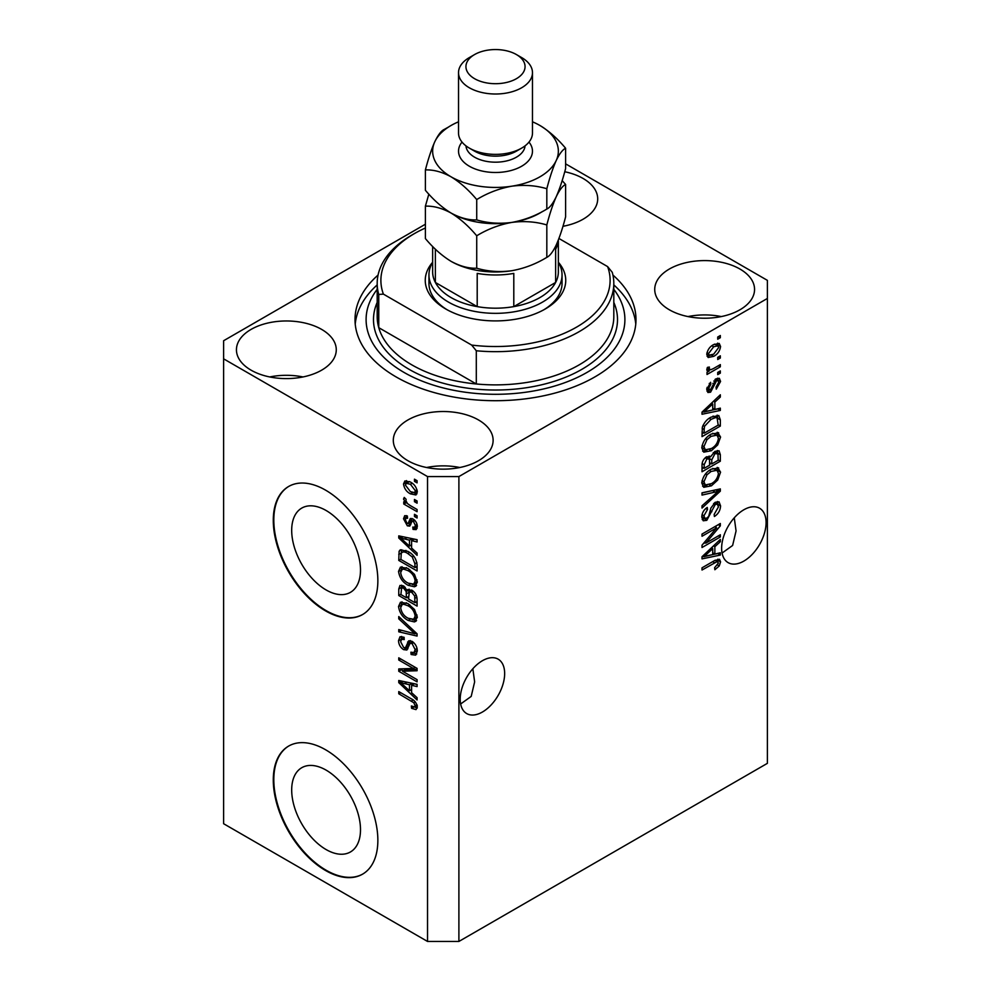 <?xml version="1.0" encoding="UTF-8"?>
<svg xmlns="http://www.w3.org/2000/svg" width="991" height="991" viewBox="0 0 991 991"><rect width="100%" height="100%" fill="white"/><g stroke="black" fill="none" stroke-linecap="round" stroke-linejoin="round"><path stroke-width="1.49" d="M291.688 789.976A48.658 28.095 -120 0 0 312.933 838.931A48.658 28.095 -120 0 0 350.418 851.975A48.658 28.095 -120 0 0 360.501 829.702A48.658 28.095 -120 0 0 339.256 780.735A48.658 28.095 -120 0 0 301.772 767.703A48.658 28.095 -120 0 0 291.688 789.976M291.688 530.358A48.658 28.095 -120 0 0 312.933 579.326A48.658 28.095 -120 0 0 350.418 592.358A48.658 28.095 -120 0 0 360.501 570.085A48.658 28.095 -120 0 0 339.256 521.117A48.658 28.095 -120 0 0 301.772 508.086A48.658 28.095 -120 0 0 291.688 530.358M273.281 520.337A73.941 42.687 -120 0 0 305.562 594.749A73.941 42.687 -120 0 0 362.545 614.569A73.941 42.687 -120 0 0 377.856 580.714A73.941 42.687 -120 0 0 345.586 506.302A73.941 42.687 -120 0 0 288.604 486.494A73.941 42.687 -120 0 0 273.281 520.337M288.864 486.346A73.941 42.687 -120 0 0 273.813 520.04A73.941 42.687 -120 0 0 305.909 594.266A73.941 42.687 -120 0 0 362.805 614.408M273.281 779.954A73.941 42.687 -120 0 0 305.562 854.366A73.941 42.687 -120 0 0 362.545 874.173A73.941 42.687 -120 0 0 377.856 840.318A73.941 42.687 -120 0 0 345.586 765.907A73.941 42.687 -120 0 0 288.604 746.099A73.941 42.687 -120 0 0 273.281 779.954M288.864 745.95A73.941 42.687 -120 0 0 273.813 779.644A73.941 42.687 -120 0 0 305.909 853.883A73.941 42.687 -120 0 0 362.805 874.025M460.642 703.982L471.196 696.413L474.639 681.87L472.843 668.752M460.208 699.2A31.427 18.148 120 0 0 466.711 713.582A31.427 18.148 120 0 0 490.929 705.158A31.427 18.148 120 0 0 504.654 673.533A31.427 18.148 120 0 0 498.139 659.151A31.427 18.148 120 0 0 473.921 667.575A31.427 18.148 120 0 0 460.208 699.2M722.067 553.052L732.622 545.471L736.065 530.941L734.269 517.81M721.634 548.258A31.427 18.148 120 0 0 728.15 562.653A31.427 18.148 120 0 0 752.355 554.229A31.427 18.148 120 0 0 766.08 522.604A31.427 18.148 120 0 0 759.564 508.222A31.427 18.148 120 0 0 735.347 516.633A31.427 18.148 120 0 0 721.634 548.258M562.95 226.307A49.909 28.813 0 0 0 597.697 198.844A49.909 28.813 0 0 0 583.08 178.467A49.909 28.813 0 0 0 564.746 171.74M564.424 226.022A49.909 28.813 0 0 0 563.111 225.762M321.654 329.408A49.909 28.813 0 0 0 267.26 323.165A49.909 28.813 0 0 0 236.44 349.786A49.909 28.813 0 0 0 251.07 370.163A49.909 28.813 0 0 0 305.463 376.407A49.909 28.813 0 0 0 336.271 349.786A49.909 28.813 0 0 0 321.654 329.408M302.998 376.952A49.909 28.813 0 0 0 269.725 376.952M478.504 419.961A49.909 28.813 0 0 0 424.111 413.718A49.909 28.813 0 0 0 393.303 440.338A49.909 28.813 0 0 0 407.92 460.716A49.909 28.813 0 0 0 462.314 466.959A49.909 28.813 0 0 0 493.122 440.338A49.909 28.813 0 0 0 478.504 419.961M459.849 467.517A49.909 28.813 0 0 0 426.576 467.517M739.93 269.032A49.909 28.813 0 0 0 685.537 262.788A49.909 28.813 0 0 0 654.729 289.409A49.909 28.813 0 0 0 669.346 309.787A49.909 28.813 0 0 0 723.74 316.03A49.909 28.813 0 0 0 754.56 289.409A49.909 28.813 0 0 0 739.93 269.032M721.275 316.575A49.909 28.813 0 0 0 688.002 316.575M378.067 275.064A140.487 81.113 0 0 0 355.013 319.598A140.487 81.113 0 0 0 396.152 376.952A140.487 81.113 0 0 0 549.262 394.529A140.487 81.113 0 0 0 635.987 319.598A140.487 81.113 0 0 0 612.933 275.064M425.399 224.226L223.619 340.731L223.619 358.841L427.53 476.572L458.895 476.572L767.381 298.464L767.381 280.354L565.601 163.849M705.765 543.155L720.333 534.744L720.333 536.949L702.024 547.503L702.024 545.174L716.617 527.831L702.024 536.255L702.024 534.062L720.333 523.496L720.333 525.849L705.765 543.155L704.39 542.362M715.242 502.288L719.057 501.855L720.568 505.868C720.321 510.452 718.264 513.995 714.387 516.497L714.152 514.44L718.425 506.909L717.447 504.196L715.291 504.444L706.806 520.325L703.238 520.783L701.789 517.091C701.962 512.979 703.783 509.758 707.252 507.442L707.5 509.498L703.932 515.778L704.824 518.343L706.843 518.107L708.701 516.348L710.869 508.073L715.242 502.288M702.024 492.812L720.333 488.897L720.333 491.164L702.024 508.061L702.024 505.794L718.19 491.387L702.024 495.091L702.024 492.812M717.769 467.579L720.568 472.174L717.695 480.065L711.414 485.825L703.734 487.287L701.789 483.001C702.743 476.721 705.877 472.125 711.191 469.214L718.698 467.963M717.769 432.448L720.568 437.056L717.695 444.934L711.414 450.707L703.734 452.156L701.789 447.882C702.743 441.602 705.877 437.006 711.191 434.095L718.698 432.832M714.858 409.456L720.333 408.143L720.333 410.435L702.024 414.25L702.024 412.107L720.333 394.79L720.333 397.069L714.858 402.073L714.858 409.456L712.727 408.218M717.719 337.027L720.333 335.515L720.333 337.708L717.719 339.219L717.719 337.027M223.619 358.841L223.619 823.719L427.53 941.45L458.895 941.45L458.895 476.572M458.895 941.45L767.381 763.343L767.381 298.464M713.532 344.645L719.218 343.443L720.568 346.491C719.862 351.062 717.558 354.344 713.669 356.364L708.131 357.491L706.781 354.444C707.463 349.947 709.705 346.677 713.532 344.645M717.719 357.33L720.333 355.819L720.333 358.011L717.719 359.522L717.719 357.33M713.433 368.59L720.333 364.601L720.333 366.794L707.017 374.487L707.017 372.282L709.147 371.055L706.781 369.829L707.5 367.351L709.395 367.066L709.16 368.702L710.708 369.767L713.433 368.59M707.289 370.894L706.781 369.829M707.351 367.649L710.708 369.767M717.719 372.418L720.333 370.919L720.333 373.111L717.719 374.623L717.719 372.418M716.27 378.748L719.355 378.327L720.568 381.461L716.282 389.166L716.047 387.109L718.661 382.402L718.004 380.581L716.604 380.755L710.572 392.188L707.921 392.523L706.781 389.5L710.584 382.303L710.82 384.359L708.676 388.336L710.312 390.144L716.27 378.748M706.682 388.745L710.312 390.144M711.08 417.149L718.797 415.526L720.333 419.85L720.333 426.068L702.024 436.635L702.371 427.121C704.279 422.377 707.178 419.044 711.08 417.149M714.957 451.4L719.057 450.769L720.333 454.696L720.333 461.199L702.024 471.766L702.024 465.213C702.049 461.657 703.585 458.833 706.633 456.764L710.46 456.901L714.957 451.4M709.866 456.368L709.073 456.095M714.858 554.08L720.333 552.767L720.333 555.059L702.024 558.874L702.024 556.731L720.333 539.414L720.333 541.693L714.858 546.698L714.858 554.08L712.727 552.842M720.568 561.885L719.268 565.935L714.858 569.738L714.622 567.682L718.425 563.024L717.05 561.624L702.024 570.011L702.024 567.818L714.449 560.646L719.516 559.296L720.568 561.885L717.955 560.373L717.831 561.711L714.907 560.398M402.507 671.229L417.075 679.64L417.075 681.845L398.766 671.279L398.766 668.937L413.358 668.442L398.766 660.018L398.766 657.826L417.075 668.392L417.075 670.746L402.507 671.229L405.121 669.73L417.075 669.321M411.983 641.301C415.427 643.692 417.211 646.937 417.31 651.037L415.675 655.15L411.129 654.531L410.893 652.202L413.941 652.573L415.167 649.613L412.033 643.531L410.138 643.283L406.867 650.009L403.548 649.613C400.327 647.433 398.655 644.423 398.531 640.582L400.042 636.73L404.006 637.25L404.241 639.579L401.603 639.232L400.674 641.747L403.597 647.433L405.443 647.817L408.651 640.843L411.983 641.301M398.766 616.575L417.075 633.794L417.075 636.061L398.766 631.824L398.766 629.558L414.932 633.819L398.766 618.855L398.766 616.575M417.31 617.343L414.436 621.927L408.168 620.44C402.718 617.554 399.509 612.909 398.531 606.492L400.463 602.243L407.945 603.569L414.511 609.515L417.31 617.343M415.452 621.53L416.27 620.874M417.31 582.225L414.436 586.796L408.168 585.309C402.718 582.423 399.509 577.778 398.531 571.373L400.463 567.112L407.945 568.438L414.511 574.396L417.31 582.225M415.452 586.399L416.27 585.743M414.461 499.476L417.075 500.988L417.075 503.18L414.461 501.681L414.461 499.476M410.274 481.973C414.25 483.98 416.592 487.299 417.31 491.932L415.947 494.967L410.423 493.852C406.521 491.846 404.217 488.551 403.523 483.98L404.885 480.957L410.274 481.973M417.31 707.054L416.022 709.618L411.599 708.317L411.364 705.988L414.672 706.893L415.167 705.728L413.792 702.73L398.766 693.774L398.766 691.582L411.191 698.754C414.647 700.327 416.691 703.09 417.31 707.054M427.53 941.45L427.53 476.572M411.599 548.048L417.075 553.04L417.075 555.332L398.766 538.014L398.766 535.871L417.075 539.686L417.075 541.966L411.599 540.665L411.599 548.048M413.012 518.962C415.774 520.795 417.211 523.347 417.31 526.63L416.17 529.615L413.036 529.392L412.789 527.063L414.696 527.237L415.402 525.379L413.346 521.34L412.132 521.142L409.741 526.11L407.326 525.825L403.523 518.764L404.7 515.679L407.326 515.952L407.561 518.281L406.013 518.144L405.43 519.779L407.053 523.471L408.156 523.421L410.324 518.491L413.012 518.962M407.053 523.471L410.77 521.91L412.008 518.479M414.461 514.304L417.075 515.815L417.075 518.008L414.461 516.497L414.461 514.304M410.175 505.509L417.075 509.498L417.075 511.69L403.758 504.01L403.758 501.818L405.889 503.044L403.523 499.08L404.241 497.42L406.137 499.34L405.901 500.69L407.45 503.552L410.175 505.509M414.461 479.173L417.075 480.685L417.075 482.877L414.461 481.366L414.461 479.173M407.821 551.355C413.235 554.105 416.319 558.565 417.075 564.746L417.075 570.965L398.766 560.41L399.113 551.281L400.302 549.782L407.821 551.355M409.271 589.224L407.214 590.413L411.699 590.091C415.254 592.321 417.038 595.492 417.075 599.592L417.075 606.096L398.766 595.529L398.766 588.976L399.968 585.458L403.374 585.842L407.214 590.413L408.007 589.484M411.599 692.672L417.075 697.664L417.075 699.956L398.766 682.638L398.766 680.495L417.075 684.31L417.075 686.59L411.599 685.289L411.599 692.672M417.223 708.094L414.498 706.967M413.891 707.004L411.599 708.317M416.926 704.712L415.167 705.728M415.266 701.888L413.792 702.73M400.674 692.684L398.766 693.774M411.599 546.177L410.745 545.347M402.123 537.209L401.392 536.503L398.766 538.014M417.075 539.835L414.226 539.154L411.599 540.665M412.083 540.38L412.083 538.646L409.469 540.145L400.674 538.039L409.469 546.091L409.469 540.145M411.599 544.852L409.469 546.091M402.928 536.738L400.674 538.039M417.1 528.314L415.65 527.881L413.036 529.392M415.65 527.881L415.526 526.754M417.05 524.437L415.402 525.379M414.895 520.448L413.346 521.34M414.312 519.891L412.132 521.142M410.745 524.685L407.326 525.825M409.94 524.313L408.54 523.248M406.174 518.058L406.137 517.252L403.523 518.764M406.137 517.252L406.335 515.605M409.667 521.96L410.77 521.91L409.667 521.96M416.356 515.394L414.461 516.497M406.632 502.648L405.889 503.044M405.666 502.908L403.758 504.01M405.022 498.213L403.523 499.08M416.356 480.276L414.461 481.366M416.976 493.803L413.879 492.812M412.529 492.638L410.423 493.852M406.186 483.373L406.137 482.468L403.523 483.98M406.137 482.468L406.483 480.598M409.58 481.589L406.26 483.335L405.43 485.132L410.41 491.66L414.56 492.589L415.402 490.78L410.41 484.252L406.26 483.335M414.56 492.589L417.261 491.028M412.194 483.224L410.41 484.252M417.025 489.851L415.402 490.78M416.356 500.579L414.461 501.681M417.075 567.954L415.65 567.125M400.909 559.172L398.766 560.41M401.392 552.941L401.727 549.77L399.113 551.281M405.963 550.389L401.281 552.953L400.909 559.444L414.932 567.546L414.932 563.768L412.268 556.967L407.796 553.535C405.034 551.653 402.866 551.454 401.281 552.953M417.075 566.307L414.932 567.546M409.617 552.495L407.796 553.535M413.705 556.124L412.268 556.967M416.914 562.628L414.932 563.768M416.542 585.384L412.145 584.517M410.237 584.12L408.168 585.309M401.169 570.444L398.531 571.373M401.144 569.862L401.974 566.654M406.384 567.632L402.123 569.466L400.674 572.587C401.466 577.518 403.969 581.036 408.193 583.129L413.718 584.133L415.167 580.999C414.399 576.192 411.971 572.724 407.883 570.605L403.746 569.131L402.123 569.466M413.718 584.133L417.285 581.667M406.36 567.62L403.746 569.131M409.692 569.565L407.883 570.605M417.062 579.908L415.167 580.999M417.075 603.073L415.65 602.255M408.515 598.143L407.09 597.313M400.909 594.303L398.766 595.529M401.392 588.047L401.652 585.185M412.12 590.351L409.345 591.937L408.515 598.96L414.932 602.664L414.696 596.049L411.711 592.296L409.345 591.937M408.986 592.345L408.676 589.571M400.909 594.575L406.372 597.722L406.199 591.59L403.671 588.208L401.615 587.861L400.909 594.575M408.515 596.495L406.372 597.722M405.22 587.316L403.671 588.208M408.812 590.079L406.199 591.59M417.075 601.438L414.932 602.664M413.408 591.317L411.711 592.296M416.27 595.145L414.696 596.049M416.877 597.189L414.932 598.316M416.542 620.502L412.145 619.648M410.237 619.239L408.168 620.44M401.169 605.575L398.531 606.492M401.144 604.993L401.974 601.785M403.746 604.262L406.36 602.751L402.123 604.597L400.674 607.718C401.466 612.649 403.969 616.154 408.193 618.26L413.718 619.251L415.167 616.129C414.399 611.323 411.971 607.855 407.883 605.736L403.746 604.262L402.123 604.597M413.718 619.251L417.285 616.798M409.692 604.683L407.883 605.736M417.062 615.039L415.167 616.129M417.075 633.955L415.378 633.559M404.117 630.945L401.392 630.313L398.766 631.824M416.27 633.038L414.932 633.819M400.277 617.988L398.766 618.855M416.74 654.01L413.743 653.019L411.129 654.531M413.941 652.573L417.285 650.319M417.05 648.523L415.167 649.613M413.681 642.577L412.033 643.531M407.896 648.758L406.161 648.102L403.548 649.613M401.169 639.629L398.531 640.582M401.144 639.071L401.615 636.433M410.224 640.533L408.057 646.305L405.443 647.817M410.113 640.595L407.611 642.044M403.213 670.82L401.392 669.767L398.766 671.279M401.392 669.767L401.392 668.851M415.254 667.352L413.358 668.442M400.674 658.928L398.766 660.018M411.599 690.801L410.745 689.971M402.123 681.833L401.392 681.127L398.766 682.638M417.075 684.459L414.226 683.778L411.599 685.289M412.083 685.004L412.083 683.27L409.469 684.769L400.674 682.663L409.469 690.715L409.469 684.769M411.599 689.476L409.469 690.715M402.928 681.362L400.674 682.663M718.425 336.606L720.333 337.708M717.62 343.109L717.955 344.979L720.568 346.491M717.955 344.979L717.893 345.884M711.563 355.15L713.669 356.364M710.213 355.323L707.116 356.326M707.041 352.462L709.482 355.088L713.669 354.183L718.661 347.531L717.843 345.847L714.536 344.112M706.831 353.552L709.482 355.088M711.872 345.735L713.669 346.763L708.676 353.403M717.843 345.847L713.669 346.763M718.425 356.921L720.333 358.011M718.425 365.704L720.333 366.794M709.89 369.804L708.429 370.646M706.794 369.705L709.147 371.055M718.425 372.009L720.333 373.111M717.719 378.141L717.955 379.949L720.568 381.461M714.883 379.764L716.604 380.755M713.805 381.027L715.391 381.944M708.887 390.02L707.958 390.677L710.572 392.188M707.958 390.677L706.967 391.123M709.234 383.443L710.82 384.359M707.041 387.382L708.676 388.336M717.719 408.775L720.333 410.435M717.719 408.924L712.727 409.964L712.727 404.031L703.932 412.07L712.727 409.977M710.708 410.385L706.583 411.24M703.573 411.872L702.024 412.194M718.834 396.202L720.333 397.069M713.47 401.268L714.858 402.073M712.244 402.433L712.244 403.758M702.768 411.401L703.932 412.07M711.377 403.263L712.727 404.031M717.162 415.118L717.719 418.338L720.333 419.85M718.19 424.842L720.333 426.068M703.449 432.794L702.024 433.624M702.024 431.977L704.167 433.203L718.19 425.114L717.088 417.83L713.136 416.084M702.148 428.335L704.167 429.499L704.167 433.203M702.966 425.399L704.527 426.303L704.167 429.499M709.234 418.301L711.055 419.354L704.527 426.303M712.987 416.146L715.527 417.607L711.055 419.354M717.088 417.83L715.527 417.607M716.307 444.141L717.695 444.934M709.395 449.53L711.414 450.707M706.893 450.187L702.619 451.14M717.162 432.324L717.955 435.545L720.568 437.056M702.062 445.541L703.932 446.631L705.344 449.827L711.451 448.489C715.391 446.359 717.707 442.952 718.425 438.307L716.988 435.148L712.777 433.265M701.801 447.375L705.344 449.827M705.555 438.79L707.004 439.62L703.932 446.631M709.345 435.284L711.142 436.313L707.004 439.62M716.988 435.148L711.142 436.313M717.385 450.496L717.719 453.469M718.19 459.96L720.333 461.199M711.055 463.528L709.63 464.358M703.449 467.925L702.024 468.743M709.321 456.244L709.16 458.672M709.63 462.71L711.773 463.949L718.19 460.245L717.955 453.89L714.635 451.599M702.024 467.095L704.167 468.334L709.63 465.175L709.457 459.242L706.249 456.913M705.22 457.792L706.93 458.783L704.167 464.742L704.167 468.334M709.457 459.242L706.93 458.783M713.272 452.614L714.969 453.593L711.773 459.898L711.773 463.949M717.955 453.89L714.969 453.593M716.307 479.272L717.695 480.065M709.395 484.661L711.414 485.825M706.893 485.305L702.619 486.259M717.162 467.455L717.955 470.663L720.568 472.174M702.062 480.672L703.932 481.75L705.344 484.958L711.451 483.62C715.391 481.477 717.707 478.083 718.425 473.425L716.988 470.279L712.777 468.396M701.801 482.493L705.344 484.958M705.555 473.921L707.004 474.751L703.932 481.75M709.345 470.403L711.142 471.443L707.004 474.751M716.988 470.279L711.142 471.443M717.719 489.455L720.333 491.164M717.719 489.665L716.741 490.557M715.626 489.901L718.19 491.387M715.576 489.876L702.024 492.998M717.459 501.52L717.955 504.357L720.568 505.868M717.447 504.196L714.709 502.623M713.619 503.49L715.291 504.444M701.814 516.472L706.806 520.325M704.192 518.813L702.198 519.557M705.778 508.507L707.5 509.498M702.049 514.701L703.932 515.778M718.425 535.846L720.333 536.949M705.047 542.746L703.139 543.848M714.709 526.741L716.617 527.831M718.289 524.673L720.333 525.849M716.617 525.639L715.378 527.113M717.719 553.399L720.333 555.059M717.719 553.548L712.727 554.588L712.727 548.655L703.932 556.694L712.727 554.601M710.708 555.01L706.583 555.864M703.573 556.496L702.024 556.818M718.834 540.826L720.333 541.693M713.47 545.892L714.858 546.698M712.244 547.057L712.244 548.382M702.768 556.025L703.932 556.694M711.377 547.887L712.727 548.655M717.744 565.056L719.268 565.935M715.242 560.212L717.856 561.724M717.831 559.172L717.955 560.373M558.354 262.243A70.25 40.557 180 0 1 545.174 309.031A70.25 40.557 180 0 1 445.826 309.031L445.826 309.031A70.25 40.557 180 0 1 432.646 262.243M558.354 262.293A66.546 38.426 180 0 1 562.046 274.916A66.546 38.426 180 0 1 520.969 310.418A66.546 38.426 180 0 1 448.44 302.082A66.546 38.426 180 0 1 428.954 274.916L428.954 283.376A66.546 38.426 0 0 0 447.176 309.787M377.187 283.376L377.187 316.575A118.313 68.305 0 0 0 378.76 327.662A118.313 68.305 0 0 0 411.847 364.874A118.313 68.305 0 0 0 476.299 383.975L378.76 327.662L378.76 294.451A118.313 68.305 180 0 1 377.187 283.376A118.313 68.305 180 0 1 411.847 235.078L414.461 233.566A114.609 66.174 0 0 0 383.393 294.116L378.76 294.451M377.187 289.335A129.4 74.709 0 0 0 404.006 372.418A129.4 74.709 0 0 0 568.698 381.201A129.4 74.709 0 0 0 613.813 289.335M613.813 284.913A140.487 81.113 180 0 1 635.776 324.119M476.299 350.764L471.666 345.079A114.609 66.174 0 0 0 607.607 266.591L612.24 272.29A118.313 68.305 180 0 1 613.813 283.376A118.313 68.305 180 0 1 476.299 350.764L476.299 383.975A118.313 68.305 0 0 0 613.813 316.575L613.813 283.376M607.607 266.591L558.936 238.484M425.399 228.004A114.609 66.174 0 0 0 414.461 233.566M471.666 345.079L383.393 294.116M355.224 324.119A140.487 81.113 180 0 1 377.187 284.913M543.824 309.787A66.546 38.426 0 0 0 562.046 283.376L562.046 274.916M432.646 246.474L432.646 271.893A62.854 36.283 0 0 0 435.371 282.46A62.854 36.283 0 0 0 451.054 297.56A62.854 36.283 0 0 0 477.204 306.615A62.854 36.283 0 0 0 513.796 306.615A62.854 36.283 0 0 0 555.629 282.46A62.854 36.283 0 0 0 558.354 271.893L558.354 240.008M435.284 249.088A62.854 36.283 180 0 0 435.371 249.261L435.371 282.46L477.204 306.615L477.204 273.405A62.854 36.283 180 0 0 513.796 273.405L513.796 306.615L555.629 282.46L555.629 249.261A62.854 36.283 180 0 0 558.305 240.132M428.954 274.916A66.546 38.426 180 0 1 432.646 262.293M458.523 72.665L458.523 133.042A36.977 21.344 0 0 0 469.362 148.13L474.59 151.152A29.581 17.082 0 0 0 516.41 151.152L521.638 148.13A36.977 21.344 0 0 0 532.477 133.042L532.477 72.665A36.977 21.344 180 0 1 509.647 92.386A36.977 21.344 180 0 1 469.362 87.753A36.977 21.344 180 0 1 458.523 72.665A36.977 21.344 180 0 1 469.362 57.565L474.59 54.555A29.581 17.082 0 0 0 474.59 78.698A29.581 17.082 0 0 0 516.41 78.698A29.581 17.082 0 0 0 516.41 54.555L521.638 57.565A36.977 21.344 180 0 1 532.477 72.665M474.59 151.152L469.362 148.13A36.977 21.344 0 0 0 521.638 148.13M546.821 257.363C535.908 264.015 524.227 268.474 511.765 270.729C499.452 272.327 487.77 271.484 476.721 268.214C468.669 268.536 460.121 266.245 451.054 261.339C441.974 255.765 433.414 248.184 425.399 238.583L425.399 206.153C433.439 205.831 441.998 208.122 451.054 213.028C460.146 218.602 468.693 226.196 476.721 235.784C487.634 229.132 499.315 224.684 511.765 222.43C524.078 220.82 535.759 221.662 546.821 224.945L546.821 257.363C549.782 255.975 552.916 251.875 556.211 245.062C559.543 237.543 562.677 228.153 565.601 216.893L565.601 184.475L562.17 180.61M476.721 235.784L476.721 268.214M546.821 224.945C549.745 213.684 552.879 204.282 556.211 196.763C559.506 189.962 562.64 185.862 565.601 184.475M428.83 194.149L425.399 206.153M450.422 212.669A62.854 36.283 0 0 0 451.054 213.028A62.854 36.283 0 0 0 511.765 222.43A62.854 36.283 0 0 0 542.461 211.492M451.054 261.339A62.854 36.283 0 0 0 511.765 270.729M458.523 121.806A62.854 36.283 0 0 0 434.789 141.763A62.854 36.283 0 0 0 451.054 176.807C460.109 182.356 468.656 189.938 476.721 199.563C487.634 192.911 499.315 188.463 511.765 186.197C524.078 184.599 535.759 185.441 546.821 188.724C549.745 177.451 552.879 168.061 556.211 160.542C559.506 153.741 562.64 149.641 565.601 148.241L565.601 168.594C562.677 179.854 559.543 189.244 556.211 196.763C552.916 203.576 549.782 207.676 546.821 209.064C535.908 215.716 524.227 220.163 511.765 222.43C499.452 224.028 487.77 223.186 476.721 219.903C468.681 220.237 460.121 217.946 451.054 213.028C442.011 207.491 433.451 199.909 425.399 190.284L425.399 169.932C433.439 169.597 441.986 171.889 451.054 176.807A62.854 36.283 0 0 0 511.765 186.197A62.854 36.283 0 0 0 556.211 160.542A62.854 36.283 0 0 0 539.946 125.498A62.854 36.283 0 0 0 532.477 121.806M448.539 127.034L444.179 129.462C441.255 130.8 438.121 134.9 434.789 141.763C431.494 149.17 428.36 158.56 425.399 169.932M565.601 148.241C557.561 138.629 549.014 131.047 539.946 125.498M546.821 188.724L546.821 209.064M476.721 199.563L476.721 219.903M521.638 57.565L516.41 54.555A29.581 17.082 0 0 0 474.59 54.555M413.136 699.993L411.339 701.033M406.929 537.568L404.439 539.017M411.538 519.891L408.924 521.39M401.244 553.015L398.766 554.452M401.392 587.465L398.766 588.976M408.899 592.395L406.372 593.857M413.47 630.4L412.045 631.217M409.283 643.654L406.669 645.166M406.929 682.192L404.439 683.641M712.802 383.368L714.66 384.446M706.41 407.958L707.698 408.701M717.719 453.184L720.333 454.696M702.123 463.565L704.167 464.742M709.16 458.387L711.773 459.898M712.69 490.619L715.304 492.131M710.213 510.786L711.835 511.728M706.41 552.582L707.698 553.325M712.69 561.662L714.598 562.752M613.813 302.391A122.004 70.435 180 0 1 555.703 380.854A122.004 70.435 180 0 1 409.233 369.408A122.004 70.435 180 0 1 377.187 302.391M528.983 142.097A36.977 21.344 180 0 1 516.732 168.619A36.977 21.344 180 0 1 469.362 166.24A36.977 21.344 180 0 1 462.017 142.097M465.956 145.863A29.581 17.082 0 0 0 474.59 157.185A29.581 17.082 0 0 0 506.215 161.025A29.581 17.082 0 0 0 525.044 145.863M414.672 706.893L417.285 705.381M414.696 527.237L417.31 525.726M406.013 518.144L407.462 517.314M407.958 523.582L410.571 522.071M401.615 587.861L404.229 586.362M410.138 643.283L412.751 641.772M401.603 639.232L404.217 637.721M709.667 369.717L707.054 368.206M718.004 380.581L715.391 379.082"/></g></svg>
